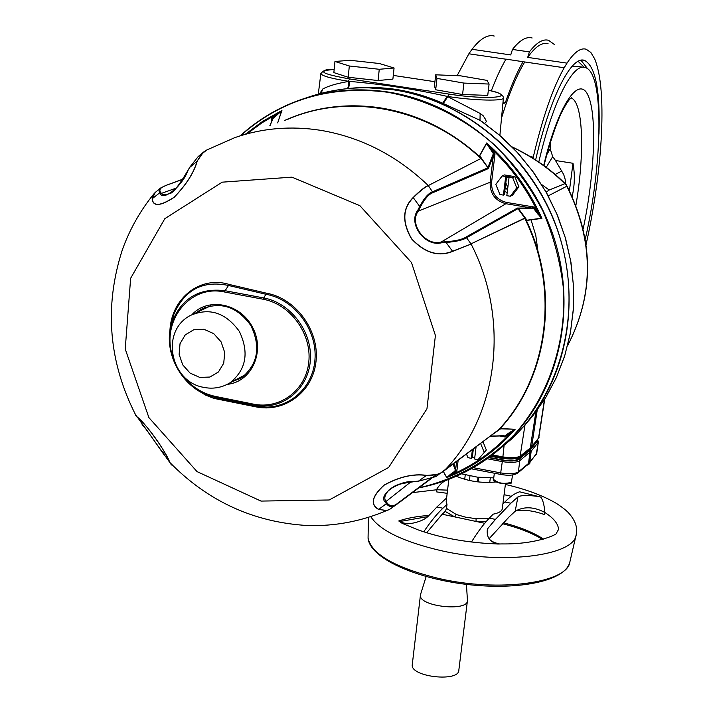 <?xml version="1.0" encoding="UTF-8"?>
<svg xmlns="http://www.w3.org/2000/svg" width="713" height="713" viewBox="0 0 713 713"><rect width="100%" height="100%" fill="white"/><g stroke="black" fill="none" stroke-linecap="round" stroke-linejoin="round"><path stroke-width="1.07" d="M550.293 142.448L550.178 148.83L552.7 156.61L546.247 167.323M530.392 156.664L533.262 157.127L533.083 158.322M586.104 244.416L588.038 235.495C595.239 200.852 599.704 167.359 601.415 135.024L601.745 126.878C602.717 95.533 600.364 72.869 594.695 58.885L590.845 52.468L586.157 49.215C580.623 47.566 574.241 52.201 567.004 63.127L564.188 67.744C552.94 87.646 542.629 117.44 533.262 157.127M598.973 134.133C600.31 90.774 595.524 66.211 584.598 60.427C571.603 55.133 550.151 96.531 535.632 159.944M572.165 196.44C574.723 185.344 574.999 174.293 572.985 163.286L555.472 160.496L552.7 156.61M585.284 239.096C602.788 162.751 604.196 72.396 585.284 67.557C572.958 62.503 552.62 101.852 538.805 162.038M583.216 67.254L576.995 66.345L571.737 66.71M548.11 43.76C542.121 42.049 535.311 46.595 527.691 57.397L567.004 63.127M494.234 36.042C487.603 34.251 480.205 38.662 472.042 49.295L510.731 54.928L512.469 49.447C519.759 40.169 526.319 36.336 532.148 37.976M555.472 160.496L563.698 174.525L565.151 179.248L565.659 184.15M569.42 190.701L572.985 163.286M527.691 57.397L529.403 51.906C536.533 42.566 542.923 38.707 548.564 40.32L554.678 44.705M505.954 59.215L468.869 53.787L457.104 75.685M564.188 67.744L524.732 61.969C516.675 75.222 508.939 93.92 501.515 118.073M491.257 90.961C496.105 78.216 501.016 67.601 506.007 59.134L524.732 61.969M502.87 103.679L505.259 102.904C511.061 85.97 517.005 72.209 523.075 61.63M529.403 51.906L512.469 49.447M468.869 53.787L472.042 49.295M505.259 102.904L502.977 102.556M319.665 93.715L322.632 89.098C327.953 86.068 336.563 83.519 348.452 81.451L348.47 81.282C331.42 78.546 322.214 76.015 320.841 73.68L320.877 73.261M483.503 122.698L479.983 120.274L442.702 103.242C427.657 96.585 412.221 91.995 396.383 89.473C380.074 87.075 363.799 86.781 347.561 88.59L343.194 89.125M305.574 98.287L310.503 96.603M510.018 440.242L498.761 449.805M346.955 88.653C348.327 88.02 348.826 85.613 348.452 81.451L349.085 81.371L348.47 81.282L349.486 78.902L448.753 94.054C488.895 100.39 520.009 97.021 488.343 90.293C498.057 91.986 503.084 94.481 503.423 97.761C505.018 101.326 474.689 100.702 447.817 96.478L447.185 96.38L442.702 103.242M347.561 88.59C348.942 87.949 349.45 85.542 349.085 81.371C381.803 84.125 414.503 89.125 447.185 96.38L480.152 113.456L479.983 120.274L499.296 135.007L516.907 152.021L532.513 171.049L545.882 191.788L556.8 213.927L565.097 237.099L570.658 260.949L573.404 285.102L573.314 309.184L570.4 332.828L564.749 355.671L556.461 377.373L545.686 397.631L532.62 416.16L528.288 420.83M482.3 121.798L501.292 136.664L518.565 153.75L533.85 172.778L546.916 193.473L557.548 215.513L565.596 238.552L570.944 262.224L573.519 286.189L573.297 310.066L570.311 333.497L564.625 356.144L556.336 377.667L545.605 397.765L532.62 416.16L522.843 427.328M256.377 406.241L256.315 406.945M203.437 308.301L203.597 309.201M448.753 94.054L447.791 96.647L443.299 103.501M480.152 113.456L483.12 115.693L485.589 119.463L486.355 121.7L484.564 123.385M546.185 192.162L549.188 190.014L564.776 183.704L566.479 185.068C594.161 240.156 594.544 293.658 567.637 345.591M566.265 184.729L566.817 186.236L548.814 195.567M541.711 184.596L549.188 190.014M564.776 183.704C550.178 169.106 532.709 156.931 512.397 147.19M517.995 457.603C515.027 459.217 510.009 459.439 502.941 458.299L490.927 456.035M490.9 456.053L502.941 458.325C510.089 459.475 515.125 459.234 518.057 457.586M321.215 93.305L322.632 89.098M504.082 494.688L511.221 496.31M515.766 510.909C524.429 506.319 534.055 506.8 544.643 512.362C553.564 518.021 558.199 523.698 558.564 529.411L556.443 533.155C559.17 533.253 538.627 544.509 501.792 543.921L497.95 544.019C489.795 542.138 486.284 537.13 487.407 528.993L495.446 519.403L510.865 503.226L504.929 501.979C510.258 496.489 515.151 493.102 519.599 491.801L540.757 497.068C542.869 499.849 544.206 504.724 544.768 511.676L544.384 514.563C533.511 510.677 523.966 509.456 515.766 510.909L515.169 511.266L517.95 496.899C521.64 494.35 537.557 495.998 540.757 497.068M423.745 531.809C430.483 521.782 436.873 513.93 442.916 508.244L436.917 506.97L428.156 516.31C424.636 519.643 419.066 522.005 411.454 523.422L402.087 523.324L418.023 529.839C437.613 536.853 459.876 541.336 484.813 543.27L497.95 544.019M402.087 523.324L400.011 521.729M447.185 493.307L436.721 491.925L436.864 489.038C439.966 483.949 443.958 480.749 448.834 479.439M476.088 518.707L476.008 521.435L442.212 514.225L445.17 511.408L446.516 508.378L456.231 514.483L465.571 517.166L476.088 518.707L488.77 518.716M505.446 483.904L502.326 508.521C502.059 511.123 498.993 513.012 493.138 514.18L489.35 518.11C483.744 523.903 477.781 531.862 471.471 542.005M495.936 481.97C481.623 483.298 468.423 481.382 456.356 476.222M446.516 508.378L446.989 504.412L446.213 501.444M466.436 584.393L467.452 600.524C468.156 611.977 418.807 606.496 420.42 595.293L420.608 594.285M467.398 601.006L458.851 670.033C459.422 682.421 410.528 677.02 412.239 664.881L412.31 664.266M478.218 481.935L478.788 477.327M477.523 481.854L478.084 477.247M469.421 480.509L469.983 475.945M489.082 538.752L509.118 516.907L515.169 511.266M510.865 503.226L517.95 496.899M504.929 501.979L502.888 504.091M442.212 514.225L426.668 532.736M442.916 508.244L446.989 504.412M436.917 506.97L446.632 497.924M412.462 492.63L436.855 489.742L447.559 490.134M379.263 69.286L394.075 67.993L379.369 63.51L350.19 60.293L334.958 61.47L349.325 65.988L379.263 69.286L378.086 80.542L392.89 79.098L394.075 67.993M349.325 65.988L348.185 77.254L378.086 80.542M334.958 61.47L333.853 72.601L348.185 77.254M487.024 80.382L460.571 75.828L435.688 74.812L436.962 78.403L463.905 83.082L489.082 84.054L487.024 80.382M489.082 84.054L487.737 95.382L462.577 94.517L463.905 83.082M436.962 78.403L435.688 89.767L462.577 94.517M435.688 74.812L434.44 86.006L435.688 89.767M461.587 473.824L477.478 477.175L493.752 477.897M490.58 456.293L503.12 458.655L516.016 458.468M199.756 377.427L190.068 373.077L182.715 364.86L179.132 354.379L180.024 343.693L185.237 334.896L193.758 329.745L203.909 329.272L213.686 333.604L221.11 341.884L224.702 352.454L223.739 363.202L218.445 371.972L209.88 377.043L199.756 377.427M503.423 195.104L504.385 194.64L506.658 176.084L510.053 176.637L509.1 177.074L506.818 195.674L510.339 196.253L512.549 195.166L518.912 186.77L514.848 176.637L504.421 174.926L502.175 175.942L495.829 184.382L499.911 194.524L503.423 195.104L505.704 176.521L502.175 175.942M510.339 196.253L516.729 187.831L518.912 186.77M516.729 187.831L512.638 177.653L514.848 176.637M506.658 176.084L505.704 176.521M512.638 177.653L509.1 177.074M476.088 446.81L474.591 459.012L477.986 459.707L486.337 449.992L482.942 441.659M484.1 452.042L480.589 443.433M477.986 459.707L486.337 449.992M466.462 454.038L467.942 457.657L471.329 458.352L472.398 449.582M473.361 448.851L472.309 457.461L471.329 458.352M472.309 457.461L474.724 457.951M272.411 119.722L271.822 118.331L281.92 110.497L279.015 118.857M453.842 463.495L455.652 469.484L456.873 470.874L446.757 477.594L444.226 473.28M444.261 470.678L499.929 428.789L515.134 429.271L504.866 436.962L503.886 435.946M465.696 237.233L466.525 237.75C462.978 240.058 456.186 241.627 446.133 242.473L441.605 242.785L441.08 242.064L445.563 241.778C455.491 241.03 462.202 239.506 465.696 237.233L517.406 208.062L531.845 208.044L533.823 206.984L541.933 218.374L527.005 220.388L524.75 218.347L470.999 243.855L524.634 218.151L525.142 218.472L517.959 208.659L466.525 237.741L470.999 243.855M287.357 119.499C348.274 92.547 427.39 107.342 480.722 158.339L479.537 155.692L486.605 142.992L490.348 147.76L494.982 154.079L493.351 155.603L488.423 168.562L433.014 192.635C428.878 194.016 424.618 198.882 420.26 207.233L418.362 211.057C408.504 223.552 425.153 246.377 441.08 242.064L505.909 203.713C495.143 200.781 489.884 193.624 490.152 182.234L418.362 211.057L417.791 210.264L419.725 206.422C424.217 198 428.566 193.089 432.764 191.681L487.968 167.778L480.758 157.992L480.865 158.509L428.29 185.576L480.865 158.509M389.815 509.296L386.865 510.481L378.612 509.439C369.958 504.581 371.749 496.48 384.004 485.134C399.262 476.721 413.442 473.459 426.561 475.357C434.529 475.58 440.402 474.029 444.199 470.714L441.32 472.719L436.828 474.484L426.445 475.473C413.406 473.575 399.289 476.819 384.111 485.196C371.91 496.489 370.127 504.537 378.772 509.358L385.947 510.579L388.763 509.813L391.847 507.879M428.344 185.3L428.085 185.665C424.422 187.492 419.502 191.485 413.317 197.661C402.622 208.241 402.043 221.903 411.57 238.659C424.743 252.776 438.406 256.965 452.559 251.243L471.106 244.051C510.561 320.404 497.817 416.232 444.306 470.598L444.306 470.598M471.106 244.051L452.648 251.413C438.415 257.143 424.681 252.919 411.446 238.748C401.882 221.912 402.462 208.169 413.175 197.519C419.458 191.209 424.449 187.18 428.139 185.416L428.085 185.665M206.708 150.024L234.88 137.6C262.161 128.126 290.726 125.702 320.574 130.31C360.858 137.101 396.713 155.47 428.139 185.416M291.938 177.145L359.896 205.701L411.463 262.5L435.411 335.475L426.935 408.897L388.612 467.487L329.21 499.982L260.994 501.079L197.02 471.596L148.883 417.586L125.23 349.005L130.639 278.275L164.846 218.65L222.189 182.172L291.938 177.145M206.699 150.024L201.324 154.329L197.207 161.165C194.007 172.617 186.334 184.676 174.177 197.323C160.291 206.351 152.947 206.832 152.127 198.775L153.732 194.052C140.096 210.905 129.614 229.541 122.297 249.951C103.938 307.134 108.67 362.676 136.486 416.561C143.607 420.412 166.726 452.541 169.765 462.407L171.78 465.063M135.301 414.342L138.144 418.219L135.417 415.34M191.904 314.727C208.151 296.679 240.842 303.497 252.812 327.793C265.388 351.785 251.564 381.945 227.385 384.334M231.262 382.159L241.814 377.605C257.937 364.129 260.967 346.803 250.914 325.6C237.215 306.608 220.691 301.136 201.351 309.175L196.218 312.686M198.08 311.813L204.569 307.633M240.397 378.496L233.08 381.197M306.323 97.85C334.245 88.047 363.416 85.391 393.852 89.865C466.855 100.916 534.037 158.83 558.6 233.329C583.189 307.864 563.02 390.662 511.39 439.181L495.419 452.55M506.765 177.582L506.364 178.5M505.838 182.831L507.799 187.697M247.331 403.816L247.384 402.907M505.312 187.109L507.504 190.059M277.687 122.903L281.599 110.97L272.749 118.679L270.058 125.595M269.986 125.622L272.571 119.606M142.101 424.547L146.771 430.091L164.195 454.956M164.124 453.976L161.459 450.304M145.194 427.925L143.046 424.975M438.281 474.876L435.875 476.578L418.299 481.239L435.875 476.578L498.173 430.224M431.249 478.557L394.761 505.722C391.571 507.3 388.817 506.676 386.491 503.868L385.234 502.095C377.578 495.223 398.558 480.241 414.155 481.525L418.567 481.07L426.561 475.357M414.155 481.525L413.549 481.667C404.85 481.908 396.66 484.671 388.986 489.974L388.986 489.974C384.735 494.769 383.728 498.539 385.965 501.292L387.186 503.057C390.082 506.64 393.638 506.667 397.872 503.128L430.313 478.851M490.491 435.991L504.768 435.893L509.973 432.212L510.677 432.862C493.619 451.24 473.797 465.241 451.213 474.876L450.509 474.252L455.58 470.66L453.138 464.323M504.768 435.893L504.866 436.962L500.125 436.017M509.973 432.212L514.617 429.618M458.156 460.268L456.873 470.874L455.58 470.66M447.14 477.309L450.509 474.252M443.334 471.409L446.757 477.594C473.2 467.256 495.99 451.151 515.134 429.271L500.856 428.575L498.717 429.823M456.623 461.418L455.652 469.484L454.947 470.188M436.597 474.546L399.538 502.309M392.052 507.701L393.362 506.72M397.533 503.806L397.872 503.128M385.234 502.095L410.679 482.05M503.743 435.679L490.241 436.178M501.114 428.46L492.015 434.85M524.634 218.151L524.75 218.347C560.204 289.63 547.94 378.282 498.289 430.117L444.279 470.66M253.284 404.102L253.48 405.064L215.308 397.31C183.535 391.74 160.969 352.124 172.252 321.616C160.942 352.07 183.58 391.811 215.317 397.319L203.187 393.237L218.543 398.834L257.794 406.49C285.904 411.241 312.704 389.842 314.941 359.958C317.579 330.155 294.647 299.362 266.083 294.3L228.623 285.503C202.456 280.013 184.034 290.013 173.348 315.502L170.612 327.579L173.348 315.502L172.252 321.616C181.94 298.043 199.444 287.722 224.755 290.654L263.498 297.891C290.859 302.767 312.838 332.267 310.324 360.831C308.194 389.467 282.535 409.993 255.584 405.447L215.317 397.319L215.094 396.357L253.284 404.102C279.933 409.761 306.144 390.198 308.8 361.892C311.866 333.657 290.236 304.041 263.079 299.219L224.328 291.965C188.865 284.068 159.757 322.971 173.375 358.398M171.031 464.332L168.215 459.6C163.794 448.308 146.192 424.128 138.144 418.219L169.765 462.407C207.946 501.355 253.926 522.397 307.686 525.543C335.11 526.319 361.5 521.301 386.865 510.481M153.741 194.052L155.247 192.439L152.243 198.651C153.037 206.681 160.345 206.2 174.15 197.216C186.262 184.631 193.9 172.635 197.064 161.254L203.383 152.226L205.799 150.514M479.626 155.541L487.968 167.778M488.066 167.19L492.799 154.917L493.351 155.603L490.152 182.234L491.596 182.278C491.337 192.947 496.266 199.658 506.364 202.403L505.909 203.713L531.845 208.044L532.281 208.722L518.583 208.784L526.96 220.201L541.39 218.214L533.413 208.285L532.281 208.722M492.799 154.917L493.619 154.061L486.578 143.527L479.706 155.799M486.908 143.518L486.605 142.992C510.41 163.972 528.85 189.105 541.933 218.374L541.515 217.92M489.457 148.393L490.348 147.76C510.446 166.468 526.488 188.321 538.467 213.312L537.575 213.953M493.619 154.061L494.982 154.079L491.596 182.278M506.364 202.403L533.823 206.984L533.413 208.285M517.959 208.659L517.406 208.062L518.583 208.784M441.605 242.785C424.85 247.153 407.622 223.534 417.791 210.264M507.201 192.501L504.777 191.494M506.471 177.653L509.055 177.466M433.014 192.635L428.29 185.576M420.26 207.233L413.175 197.519M470.803 243.962L471.32 243.953M444.431 470.544L443.869 470.999M136.388 416.383L135.399 414.52M182.974 179.248L165.603 185.549L160.389 188.143L165.639 185.54M197.207 161.165L189.471 167.608L198.143 156.61L189.658 167.43L187.626 171.12C183.045 184.952 163.268 201.342 160.425 193.811L161.423 193.383C162.502 195.05 165.059 195.139 169.088 193.642C175.478 189.854 180.737 184.061 184.854 176.263M187.626 171.12L187.359 171.646M160.425 193.811L158.946 190.915L160.389 188.152L155.247 192.439M166.191 185.478C160.728 187.296 158.83 189.533 160.496 192.198L152.127 198.775M200.059 310.877L204.355 307.722M240.049 378.674L235.023 380.172M546.764 154.703L550.178 148.83M587.672 68.813L580.979 60.266M584.268 67.325L578.118 61.318M575.908 205.299C584.865 153.117 583.243 102.119 571.086 97.922M583.198 228.757C594.713 174.542 597.271 114.33 587.877 95.034C578.68 74.999 557.958 105.631 543.636 165.674M555.204 174.471L561.897 170.995M492.389 454.93L502.701 456.864C511.212 458.236 517.13 457.924 520.472 455.937L530.615 447.728L538.734 438.032L544.723 399.182M535.873 411.989L530.214 448.37M531.595 447.033L537.201 410.216M485.936 164.293L485.036 163.821M530.962 219.595L535.775 235.335L537.985 251.537M367.391 87.726L394.093 89.865C459.921 99.954 521.595 147.743 550.668 212.465C579.607 277.268 573.813 353.675 537.7 407.916M334.165 69.509C316.233 70.721 321.34 73.858 349.486 78.902M434.912 81.71L393.282 75.418L434.921 81.701M567.664 345.484C594.196 294.202 593.92 241.119 566.817 186.236M502.941 458.299L502.959 457.666M502.701 457.568L491.658 455.491M504.064 445.723L502.817 457.594C510.713 458.86 516.221 458.575 519.322 456.721M524.982 425.028L520.062 456.587M538.493 438.531L544.438 399.645M505.383 484.439C525.882 489.189 542.923 495.526 556.488 503.449C562.878 507.683 567.067 511.016 569.054 513.449C575.418 520.748 577.797 527.834 576.202 534.705C574.518 555.632 503.735 565.044 441.017 550.65C403.264 541.773 379.833 530.436 370.707 516.631M368.122 534.937L368.068 538.163C371.714 554.277 395.154 567.682 438.406 578.395C499.243 592.628 568.083 582.842 569.937 561.666L576.086 535.213M487.407 528.993L487.532 535.356M495.446 519.403L489.35 518.11M456.231 514.483L454.671 516.88L445.17 511.408M486.088 521.684L476.008 521.435L484.715 523.289M398.736 520.989C406.963 518.137 417.007 516.292 428.878 515.463M503.619 522.798C520.276 527.165 533.627 532.62 543.671 539.162M488.726 457.657L502.496 460.259C510.356 461.525 515.838 461.231 518.921 459.377L530.285 449.939L537.201 441.392L537.344 439.957M537.201 441.392L538.083 442.577L531.185 451.142L519.813 460.625C516.488 462.63 510.588 462.942 502.112 461.578L487.193 458.762M537.566 439.68L538.413 441.793L536.212 454.493M518.921 459.377L519.813 460.625L518.369 471.89L528.52 463.45L527.745 464.751L529.83 463.316L527.255 465.161M529.082 451.124L529.955 452.354L528.52 463.45L529.75 462.22L529.278 463.245M530.285 449.939L531.185 451.142L529.75 462.22L536.666 453.495L538.386 441.962M530.641 448.014L528.057 450.901L517.888 459.154C515.036 460.856 509.991 461.124 502.745 459.956L489.1 457.39M502.745 459.956L503.12 458.655M517.888 459.154L516.996 458.156M528.057 450.901L527.486 450.571M529.233 449.743L528.77 449.538M517.567 473.218L518.369 471.89C515.044 473.931 509.153 474.27 500.686 472.897L502.496 460.259M500.927 474.359L500.686 472.897L473.254 467.683M528.957 464.332L527.344 465.081M510.793 482.71C504.938 484.608 499.412 483.895 494.216 480.562M493.583 479.243L493.565 479.386C498.048 483.369 503.993 484.332 511.39 482.282L512.576 474.947M230.076 382.783C221.672 387.819 212.679 389.307 203.107 387.248C170.443 381.375 160.033 331.429 190.264 315.502C209.346 307.267 225.709 312.579 239.363 331.429C249.318 352.525 246.226 369.637 230.076 382.783L245.744 374.521M418.941 487.781C454.992 479.68 487.933 461.489 514.367 434.591C547.887 396.838 566.051 344.789 563.626 290.316C560.703 263.061 553.796 236.627 542.905 211.012C529.875 186.378 513.627 164.24 494.162 144.579C462.452 117.066 426.944 99.624 387.622 92.244C330.609 84.936 281.546 99.446 240.433 135.764M284.371 120.55C314.362 107.093 346.331 102.859 380.279 107.859C417.265 113.893 450.393 130.167 479.653 156.682M245.192 134.356L262.767 121.272L281.92 110.497M526.069 219.934C560.222 290.387 548.217 377.195 499.929 428.789M169.801 332.481L169.97 329.593C171.922 297.633 200.611 275.512 229.158 284.442L266.475 293.195C295.931 298.399 319.388 330.52 316.046 361.126C313.132 391.82 284.683 412.987 255.824 406.847L213.793 398.362L205.478 395.055L196.182 389.253M240.228 135.827C255.548 121.834 272.892 110.863 292.241 102.904C322.419 90.72 354.29 87.075 387.863 91.977C461.213 103.109 528.761 161.37 553.484 236.297C578.234 311.251 558.012 394.476 506.159 443.21C481.025 466.525 451.908 481.418 418.798 487.888M245.058 402.435L243.971 403.13M246.19 402.667L246.101 403.567M414.057 481.623L418.299 481.239L413.879 481.712C391.963 484.724 395.038 486.507 388.986 489.974L392.355 487.478M378.612 509.439L387.186 503.057M180.585 372.747C189.453 385.341 200.959 393.211 215.094 396.357M263.079 299.219L266.475 293.195M229.158 284.442L224.328 291.965M255.824 406.847L255.619 406.098L253.489 405.064L255.584 405.447L257.794 406.49L218.561 398.834L218.918 399.61M452.648 251.413L445.563 241.778M171.673 464.929L170.086 462.746M176.432 188.018L161.423 193.383L160.496 192.198M169.088 193.642C172.109 194.159 178.214 186.708 187.421 171.307L189.382 167.92M271.51 121.736L271.822 118.331M277.286 113.804L261.805 122.921L247.402 133.581M582.45 60.115L584.598 60.427M571.345 97.708L569.767 99.241C567.61 101.496 564.696 106.344 561.006 113.795C556.942 122.137 549.518 143.153 543.974 165.648M334.165 69.482C327.9 68.617 323.461 70.017 320.841 73.68L318.301 94.089M491.605 455.527L502.727 457.621C509.795 459.119 515.615 458.735 520.196 456.48L531.666 446.944L539.037 437.417M503.396 98.082L499.884 135.434M512.112 146.896C533.11 156.913 551.006 169.373 565.801 184.293M448.851 479.314L446.142 501.979M569.839 562.102C565.418 580.943 519.251 590.569 466.694 584.428C414.173 578.118 369.815 557.78 368.068 538.163L368.416 517.362M426.151 576.559L420.536 594.517M420.42 595.293L412.239 664.881M465.259 474.858L464.716 479.341M490.294 477.986L489.733 482.46M489.252 538.957C490.963 541.158 494.323 542.807 499.35 543.903M407.783 523.921L401.285 522.442M399.69 521.542L427.88 516.622M502.727 523.743C519.162 527.968 532.468 533.208 542.629 539.456M536.969 452.844L529.42 463.067L517.834 473.004C514.082 475.366 508.387 475.847 500.749 474.43L471.257 468.815M529.946 462.398L529.83 463.316M511.711 481.712L511.283 482.532C512.433 483.325 509.519 483.717 502.54 483.717C495.009 481.961 492.015 480.517 493.565 479.386L494.341 473.209M194.685 313.417L210.905 305.752M203.089 308.399L201.351 309.175M418.772 487.906C451.89 481.427 481.017 466.525 506.159 443.21L511.39 439.181M240.192 135.835C255.53 121.843 272.874 110.863 292.241 102.904M269.862 125.666L272.33 119.82M246.252 402.676L246.172 403.576M397.569 503.77L389.441 509.492L386.874 510.481M490.179 436.231L503.458 435.893M183.089 179.061L165.719 185.505M198.143 156.61L203.392 152.217"/></g></svg>
